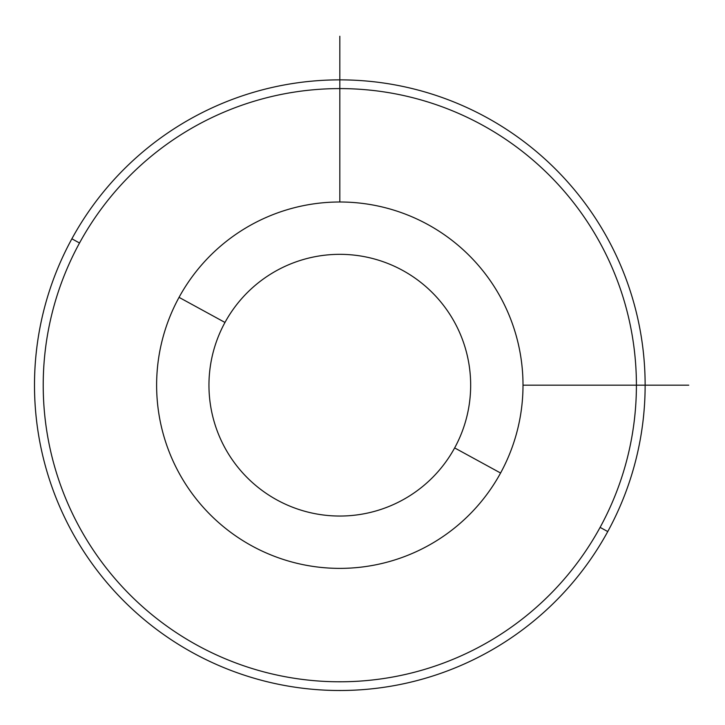 <?xml version="1.0" encoding="UTF-8"?>
<svg xmlns="http://www.w3.org/2000/svg" width="725" height="725" viewBox="0 0 725 725"><rect width="100%" height="100%" fill="white"/><g stroke="black" fill="none" stroke-linecap="round" stroke-linejoin="round"><path stroke-width="1.09" d="M500.576 473.017A183.189 183.189 0 0 0 427.641 224.424A183.189 183.189 0 0 0 179.048 297.359A183.189 183.189 0 0 0 251.983 545.952A183.189 183.189 0 0 0 500.576 473.017L454.647 447.923A130.853 130.853 0 0 0 402.547 270.353A130.853 130.853 0 0 0 224.977 322.453L179.048 297.359A183.189 183.189 0 0 1 427.641 224.424A183.189 183.189 0 0 1 500.576 473.017A183.189 183.189 0 0 1 251.983 545.952A183.189 183.189 0 0 1 179.048 297.359L224.977 322.453A130.853 130.853 0 0 0 277.077 500.023A130.853 130.853 0 0 0 454.647 447.923L500.576 473.017M454.647 447.923A130.853 130.853 0 0 1 277.077 500.023A130.853 130.853 0 0 1 224.977 322.453A130.853 130.853 0 0 1 402.547 270.353A130.853 130.853 0 0 1 454.647 447.923M79.523 242.993A296.597 296.597 0 0 1 482.007 124.899A296.597 296.597 0 0 1 600.101 527.383A296.597 296.597 0 0 1 197.617 645.477A296.597 296.597 0 0 1 79.523 242.993L71.875 238.806A305.316 305.316 0 0 1 486.194 117.242A305.316 305.316 0 0 1 607.758 531.561L600.101 527.383A296.597 296.597 0 0 0 482.007 124.899A296.597 296.597 0 0 0 79.523 242.993A296.597 296.597 0 0 0 197.617 645.477A296.597 296.597 0 0 0 600.101 527.383L607.758 531.561A305.316 305.316 0 0 1 193.439 653.125A305.316 305.316 0 0 1 71.875 238.806L79.523 242.993M607.758 531.561A305.316 305.316 0 0 0 486.194 117.242A305.316 305.316 0 0 0 71.875 238.806A305.316 305.316 0 0 0 193.439 653.125A305.316 305.316 0 0 0 607.758 531.561M523.006 385.183L688.75 385.183M339.817 201.994L339.817 36.25"/></g></svg>
